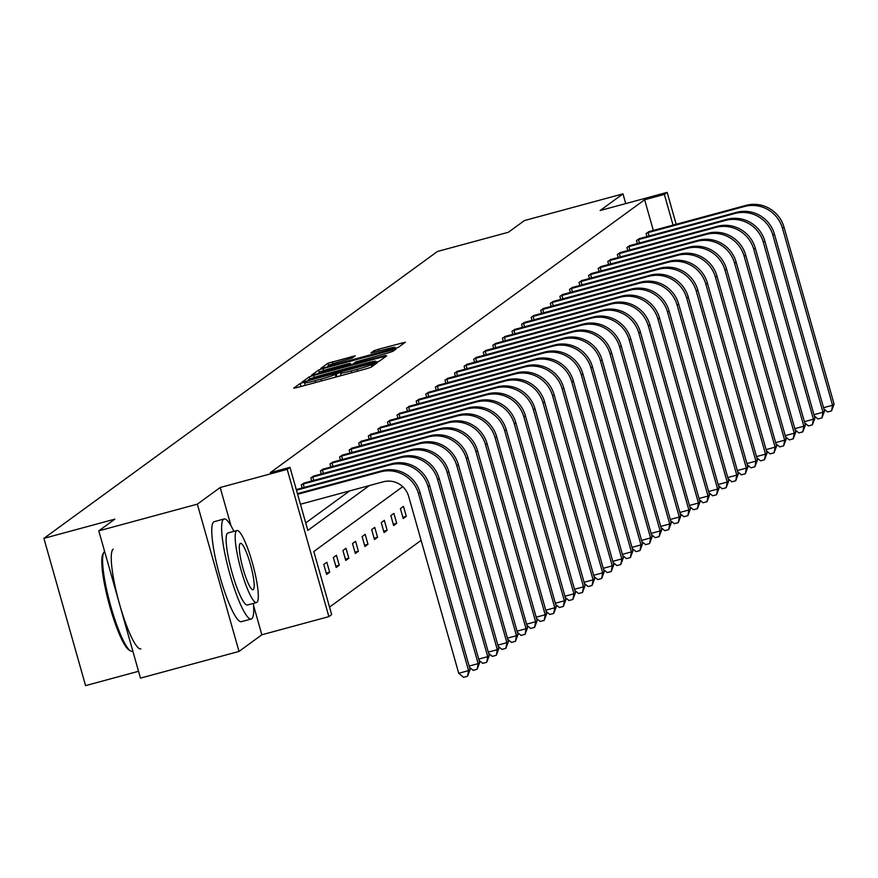 <?xml version="1.0" encoding="UTF-8"?>
<svg xmlns="http://www.w3.org/2000/svg" width="878" height="878" viewBox="0 0 878 878"><rect width="100%" height="100%" fill="white"/><g stroke="black" fill="none" stroke-linecap="round" stroke-linejoin="round"><path stroke-width="1.32" d="M303.25 382.468L300.122 383.51L293.724 388.175L296.983 387.571L366.631 368.705L371.098 367.213L377.507 362.548L371.262 364.622A13.016 0.845 -15.8 0 1 356.951 369.386L351.145 370.955A13.016 0.845 -15.8 0 1 340.543 373.095A13.016 0.845 -15.8 0 1 340.697 372.898L341.553 372.25L339.237 372.722L335.275 374.368A13.016 0.845 -15.8 0 1 320.964 379.131L315.158 380.701A13.016 0.845 -15.8 0 1 304.567 382.841A13.016 0.845 -15.8 0 1 304.71 382.643L305.577 381.996L303.25 382.468M239.014 651.432L140.469 678.123L98.797 530.85L197.341 504.159L239.014 651.432L261.853 634.772L328.866 616.63L287.194 469.357L289.981 467.315L307.838 530.411L369.32 485.589M625.729 203.586L622.974 193.862L600.135 210.522L667.148 192.37L676.181 224.296M98.797 530.85L114.853 519.139L43.9 538.357L437.42 251.481L508.373 232.264L524.429 220.554L622.974 193.862M355.261 355.809L327.988 363.196L320.821 368.442L324.136 367.772L398.25 347.425L405.406 342.179L378.495 349.235L374.028 350.728L370.933 353.011L385.947 349.17A10.887 0.702 -15.8 0 1 394.815 347.381A10.887 0.702 -15.8 0 1 382.731 351.518L336.878 363.942A10.887 0.702 -15.8 0 1 328.021 365.72A10.887 0.702 -15.8 0 1 340.104 361.582L352.221 358.026L355.261 355.809M231.035 525.856L220.18 487.509L197.341 504.159M220.18 487.509L287.194 469.357M653.342 230.486L644.639 199.745L270.281 472.66L289.981 467.315M644.639 199.745L664.35 194.411L667.148 192.37M313.709 375.378L309.243 376.86L302.076 382.106L305.39 381.436L375.038 362.581L379.505 361.088L386.671 355.842L313.709 375.378L314.291 377.408M311.503 375.213L318.615 370.033L323.082 368.541L396.044 349.016L392.949 351.288L388.482 352.78L355.766 361.912L353.691 363.448L357.006 362.779L385.574 355.425L311.525 375.301M43.9 538.357L85.572 685.63L138.537 671.286M410.125 501.547L412.945 511.501M396.713 523.321L393.904 513.378L390.831 515.616L393.64 525.56L396.713 523.321L393.278 524.254M377.562 537.292L374.741 527.338L371.668 529.577L374.489 539.531L377.562 537.292L374.116 538.225M358.4 551.252L355.59 541.309L352.517 543.548L355.327 553.491L358.4 551.252L354.964 552.185M339.248 565.223L336.428 555.269L333.355 557.508L336.175 567.462L339.248 565.223L335.802 566.156M329.546 607.104L421.111 540.354M329.667 572.204L326.846 562.249L323.784 564.488L326.594 574.442L329.667 572.204L326.221 573.136M348.818 558.243L346.009 548.289L342.936 550.528L345.756 560.471L348.818 558.243L345.383 559.165M367.981 544.272L365.16 534.318L362.098 536.557L364.908 546.511L367.981 544.272L364.546 545.205M387.132 530.312L384.323 520.358L381.25 522.597L384.07 532.54L387.132 530.312L383.697 531.234M406.294 516.341L403.474 506.386L400.412 508.625L403.221 518.58L406.294 516.341L402.859 517.274M402.728 486.675L313.808 551.505L331.664 614.589L328.866 616.63M673.053 225.141L664.35 194.411M305.72 522.926L349.609 490.923M646.954 236.599L646.087 233.504L649.248 231.583M637.384 243.579L636.506 240.484L639.667 238.564M627.803 250.57L626.925 247.464L630.086 245.544M618.222 257.55L617.344 254.455L620.505 252.535M608.641 264.53L607.774 261.435L610.923 259.515M599.07 271.511L598.192 268.416L601.353 266.495M589.489 278.502L588.611 275.396L591.772 273.475M579.908 285.482L579.03 282.387L582.191 280.455M570.327 292.462L569.46 289.367L572.61 287.446M560.757 299.442L559.879 296.347L563.039 294.426M551.175 306.433L550.297 303.327L553.458 301.406M541.594 313.413L540.716 310.318L543.877 308.387M532.013 320.393L531.135 317.298L534.296 315.378M522.443 327.373L521.565 324.278L524.726 322.358M512.862 334.364L511.984 331.258L515.145 329.338M503.281 341.344L502.403 338.249L505.563 336.318M493.699 348.325L492.821 345.23L495.982 343.309M484.118 355.305L483.251 352.21L486.401 350.289M474.548 362.285L473.67 359.19L476.831 357.269M464.967 369.276L464.089 366.181L467.25 364.249M455.386 376.256L454.508 373.161L457.668 371.24M445.804 383.236L444.937 380.141L448.087 378.22M436.234 390.216L435.356 387.121L438.517 385.201M426.653 397.207L425.775 394.112L428.936 392.181M417.072 404.187L416.194 401.092L419.355 399.172M407.491 411.167L406.613 408.072L409.774 406.152M397.921 418.147L397.043 415.053L400.203 413.132M388.339 425.139L387.461 422.044L390.622 420.112M378.758 432.119L377.88 429.024L381.041 427.103M369.177 439.099L368.299 436.004L371.46 434.083M359.596 446.079L358.729 442.984L361.89 441.063M350.026 453.07L349.148 449.975L352.308 448.043M340.444 460.05L339.566 456.955L342.727 455.034M330.863 467.03L329.985 463.935L333.146 462.015M321.282 474.01L320.415 470.915L323.565 468.995M311.712 481.001L310.834 477.906L313.995 475.975M302.131 487.981L301.253 484.886L304.414 482.966M308.211 380.097L371.624 363.119L375.63 361.44A13.016 0.845 -15.8 0 0 375.773 361.242A13.016 0.845 -15.8 0 0 365.182 363.382L323.389 374.697A13.016 0.845 -15.8 0 0 309.078 379.461L308.211 380.097M330.929 368.365A10.887 0.702 -15.8 0 0 318.835 372.502A10.887 0.702 -15.8 0 0 327.703 370.714L348.325 364.853L350.388 363.327L347.073 363.986L330.929 368.365M261.853 634.772L253.544 605.403M300.43 504.246L383.313 481.792A20.732 20.381 53.9 0 1 408.654 496.355L458.722 673.283L468.578 670.616L418.51 493.688A31.092 30.565 -126.1 0 0 380.503 471.848L297.62 494.292M470.114 669.497L467.546 676.258L468.578 670.616L470.114 669.497L420.046 492.569A31.092 30.565 -126.1 0 0 382.04 470.729L297.433 493.645M467.546 676.258L463.606 677.322L458.722 673.283M130.482 650.894L129.011 650.016A50.573 8.681 -105.2 0 1 109.081 603.823A50.573 8.681 -105.2 0 1 102.978 553.886L103.802 552.394A51.813 8.89 74.8 0 0 110.057 603.559A51.813 8.89 74.8 0 0 130.482 650.894A51.813 8.89 74.8 0 0 132.183 651.246L132.819 651.081M104.625 551.439A51.813 8.89 74.8 0 0 104.559 551.483A51.813 8.89 74.8 0 0 103.802 552.394M233.877 531.366A51.813 8.89 74.8 0 0 224.131 518.975A51.813 8.89 74.8 0 0 223.594 519.238A51.813 8.89 74.8 0 0 229.542 572.961A51.813 8.89 74.8 0 0 251.229 619.012A51.813 8.89 74.8 0 0 251.756 618.749A51.813 8.89 74.8 0 0 253.391 603.395M224.131 518.975L214.276 521.653A51.813 8.89 74.8 0 0 213.749 521.905A51.813 8.89 74.8 0 0 219.687 575.628A51.813 8.89 74.8 0 0 241.373 621.679L251.229 619.012M247.815 604.821A37.304 6.398 -105.2 0 1 247.431 605.008A37.304 6.398 -105.2 0 1 231.825 571.841A37.304 6.398 -105.2 0 1 227.545 533.165A37.304 6.398 -105.2 0 1 227.929 532.979A37.304 6.398 -105.2 0 1 228.346 532.946M236.61 530.718A37.304 6.398 74.8 0 0 240.89 569.394A37.304 6.398 74.8 0 0 256.497 602.549A37.304 6.398 74.8 0 0 256.881 602.363A37.304 6.398 74.8 0 0 252.601 563.687A37.304 6.398 74.8 0 0 236.994 530.531A37.304 6.398 74.8 0 0 236.61 530.718M253.281 589.621A24.046 4.127 74.8 0 0 250.515 564.697A24.046 4.127 74.8 0 0 240.462 543.328A24.046 4.127 74.8 0 0 240.21 543.449A24.046 4.127 74.8 0 0 242.976 568.373A24.046 4.127 74.8 0 0 253.029 589.742A24.046 4.127 74.8 0 0 253.281 589.621M113.229 549.134A51.813 8.89 74.8 0 0 119.178 602.846A51.813 8.89 74.8 0 0 140.853 648.897M469.148 666.073L478.159 663.636L428.091 486.708A31.092 30.565 -126.1 0 0 390.084 464.868L296.468 490.22M479.695 662.517L477.127 669.277L478.159 663.636L479.695 662.517L429.627 485.589A31.092 30.565 -126.1 0 0 391.61 463.749L296.281 489.562M477.127 669.277L473.187 670.342L469.489 667.28M301.944 484.382L303.261 483.987L304.227 487.411M478.719 659.093L487.74 656.656L437.672 479.728A31.092 30.565 -126.1 0 0 399.655 457.877L303.261 483.987M489.265 655.537L486.708 662.286L487.74 656.656L489.265 655.537L439.209 478.609A31.092 30.565 -126.1 0 0 401.191 456.758L303.634 483.152M486.708 662.286L482.757 663.362L479.059 660.3M311.525 477.402L312.831 477.006L313.808 480.431M488.3 652.113L497.31 649.665L447.253 472.748A31.092 30.565 -126.1 0 0 409.236 450.897L312.831 477.006M498.847 648.546L496.279 655.306L497.31 649.665L498.847 648.546L448.779 471.629A31.092 30.565 -126.1 0 0 410.772 449.777L313.216 476.161M496.279 655.306L492.339 656.371L488.64 653.32M321.096 470.421L322.413 470.026L323.378 473.451M497.881 645.132L506.891 642.685L456.823 465.757A31.092 30.565 -126.1 0 0 418.817 443.917L322.413 470.026M508.428 641.566L505.86 648.326L506.891 642.685L508.428 641.566L458.36 464.638A31.092 30.565 -126.1 0 0 420.353 442.797L322.786 469.181M505.86 648.326L501.92 649.391L498.221 646.34M330.677 463.43L331.994 463.046L332.96 466.459M507.462 638.141L516.473 635.705L466.405 458.777A31.092 30.565 -126.1 0 0 428.398 436.937L331.994 463.046M518.009 634.585L515.441 641.346L516.473 635.705L518.009 634.585L467.941 457.657A31.092 30.565 -126.1 0 0 429.935 435.817L332.367 462.201M515.441 641.346L511.501 642.411L507.802 639.349M340.258 456.45L341.575 456.055L342.541 459.479M517.032 631.161L526.054 628.725L475.986 451.797A31.092 30.565 -126.1 0 0 437.968 429.946L341.575 456.055M527.579 627.605L525.022 634.355L526.054 628.725L527.579 627.605L477.522 450.677A31.092 30.565 -126.1 0 0 439.505 428.826L341.948 455.221M525.022 634.355L521.071 635.431L517.383 632.369M349.839 449.47L351.156 449.075L352.122 452.499M526.613 624.181L535.624 621.734L485.567 444.817A31.092 30.565 -126.1 0 0 447.55 422.966L351.156 449.075M537.16 620.614L534.592 627.375L535.624 621.734L537.16 620.614L487.092 443.697A31.092 30.565 -126.1 0 0 449.086 421.846L351.529 448.23M534.592 627.375L530.652 628.439L526.954 625.388M359.409 442.49L360.726 442.095L361.703 445.519M536.195 617.201L545.205 614.754L495.137 437.826A31.092 30.565 -126.1 0 0 457.131 415.985L360.726 442.095M546.742 613.634L544.173 620.395L545.205 614.754L546.742 613.634L496.674 436.706A31.092 30.565 -126.1 0 0 458.667 414.866L361.11 441.25M544.173 620.395L540.233 621.459L536.535 618.408M368.99 435.499L370.307 435.115L371.273 438.528M545.776 610.21L554.786 607.774L504.718 430.846A31.092 30.565 -126.1 0 0 466.712 409.005L370.307 435.115M556.323 606.654L553.755 613.415L554.786 607.774L556.323 606.654L506.255 429.726A31.092 30.565 -126.1 0 0 468.248 407.886L370.681 434.27M553.755 613.415L549.815 614.479L546.116 611.417M378.572 428.519L379.889 428.124L380.854 431.548M555.346 603.23L564.367 600.793L514.299 423.865A31.092 30.565 -126.1 0 0 476.293 402.014L379.889 428.124M565.904 599.674L563.336 606.424L564.367 600.793L565.904 599.674L515.836 422.746A31.092 30.565 -126.1 0 0 477.819 400.895L380.262 427.29M563.336 606.424L559.385 607.499L555.697 604.437M388.153 421.539L389.47 421.144L390.436 424.568M564.927 596.25L573.938 593.802L523.881 416.885A31.092 30.565 -126.1 0 0 485.863 395.034L389.47 421.144M575.474 592.683L572.906 599.444L573.938 593.802L575.474 592.683L525.417 415.766A31.092 30.565 -126.1 0 0 487.4 393.915L389.843 420.299M572.906 599.444L568.966 600.519L565.267 597.457M397.734 414.559L399.04 414.164L400.017 417.588M574.508 589.27L583.519 586.822L533.451 409.894A31.092 30.565 -126.1 0 0 495.444 388.054L399.04 414.164M585.055 585.703L582.487 592.463L583.519 586.822L585.055 585.703L534.987 408.775A31.092 30.565 -126.1 0 0 496.981 386.935L399.424 413.318M582.487 592.463L578.547 593.528L574.849 590.477M407.304 407.568L408.621 407.183L409.587 410.597M584.09 582.279L593.1 579.842L543.032 402.914A31.092 30.565 -126.1 0 0 505.026 381.074L408.621 407.183M594.636 578.723L592.068 585.483L593.1 579.842L594.636 578.723L544.569 401.795A31.092 30.565 -126.1 0 0 506.562 379.954L408.994 406.338M592.068 585.483L588.128 586.548L584.43 583.486M416.885 400.587L418.202 400.192L419.168 403.617M593.671 575.299L602.681 572.862L552.613 395.934A31.092 30.565 -126.1 0 0 514.607 374.083L418.202 400.192M604.218 571.743L601.649 578.492L602.681 572.862L604.218 571.743L554.15 394.815A31.092 30.565 -126.1 0 0 516.132 372.963L418.576 399.358M601.649 578.492L597.709 579.568L594.011 576.506M426.467 393.607L427.784 393.212L428.749 396.636M603.241 568.318L612.251 565.871L562.194 388.954A31.092 30.565 -126.1 0 0 524.177 367.103L427.784 393.212M613.788 564.752L611.22 571.512L612.251 565.871L613.788 564.752L563.731 387.835A31.092 30.565 -126.1 0 0 525.713 365.983L428.157 392.367M611.22 571.512L607.28 572.588L603.581 569.526M436.048 386.627L437.354 386.232L438.331 389.656M612.822 561.338L621.833 558.891L571.776 381.963A31.092 30.565 -126.1 0 0 533.758 360.123L437.354 386.232M623.369 557.771L620.801 564.532L621.833 558.891L623.369 557.771L573.301 380.843A31.092 30.565 -126.1 0 0 535.295 359.003L437.738 385.387M620.801 564.532L616.861 565.597L613.162 562.546M445.618 379.636L446.935 379.252L447.901 382.665M622.403 554.347L631.414 551.911L581.346 374.983A31.092 30.565 -126.1 0 0 543.339 353.143L446.935 379.252M632.95 550.791L630.382 557.552L631.414 551.911L632.95 550.791L582.882 373.863A31.092 30.565 -126.1 0 0 544.876 352.023L447.308 378.407M630.382 557.552L626.442 558.617L622.743 555.554M455.199 372.656L456.516 372.261L457.482 375.685M631.984 547.367L640.995 544.931L590.927 368.003A31.092 30.565 -126.1 0 0 552.92 346.151L456.516 372.261M642.531 543.811L639.963 550.561L640.995 544.931L642.531 543.811L592.463 366.883A31.092 30.565 -126.1 0 0 554.457 345.032L456.889 371.427M639.963 550.561L636.023 551.636L632.325 548.574M464.78 365.676L466.097 365.281L467.063 368.705M641.555 540.387L650.576 537.94L600.508 361.023A31.092 30.565 -126.1 0 0 562.491 339.171L466.097 365.281M652.102 536.82L649.544 543.581L650.576 537.94L652.102 536.82L602.045 359.903A31.092 30.565 -126.1 0 0 564.027 338.052L466.47 364.447M649.544 543.581L645.593 544.656L641.906 541.594M474.361 358.696L475.678 358.301L476.644 361.725M651.136 533.407L660.146 530.96L610.089 354.032A31.092 30.565 -126.1 0 0 572.072 332.191L475.678 358.301M661.683 529.84L659.115 536.601L660.146 530.96L661.683 529.84L611.615 352.912A31.092 30.565 -126.1 0 0 573.608 331.072L476.052 357.456M659.115 536.601L655.175 537.665L651.476 534.614M483.932 351.705L485.249 351.321L486.225 354.734M660.717 526.416L669.727 523.979L619.659 347.051A31.092 30.565 -126.1 0 0 581.653 325.211L485.249 351.321M671.264 522.86L668.696 529.621L669.727 523.979L671.264 522.86L621.196 345.932A31.092 30.565 -126.1 0 0 583.19 324.092L485.633 350.476M668.696 529.621L664.756 530.685L661.057 527.623M493.513 344.725L494.83 344.33L495.796 347.754M670.298 519.436L679.309 516.999L629.241 340.071A31.092 30.565 -126.1 0 0 591.234 318.22L494.83 344.33M680.845 515.88L678.277 522.64L679.309 516.999L680.845 515.88L630.777 338.952A31.092 30.565 -126.1 0 0 592.771 317.101L495.203 343.496M678.277 522.64L674.337 523.705L670.638 520.643M503.094 337.745L504.411 337.35L505.377 340.774M679.868 512.456L688.89 510.008L638.822 333.091A31.092 30.565 -126.1 0 0 600.804 311.24L504.411 337.35M690.415 508.889L687.858 515.649L688.89 510.008L690.415 508.889L640.358 331.972A31.092 30.565 -126.1 0 0 602.341 310.121L504.784 336.515M687.858 515.649L683.907 516.725L680.22 513.663M512.675 330.765L513.992 330.369L514.958 333.794M689.449 505.476L698.46 503.028L648.403 326.1A31.092 30.565 -126.1 0 0 610.386 304.26L513.992 330.369M699.996 501.909L697.428 508.669L698.46 503.028L699.996 501.909L649.939 324.981A31.092 30.565 -126.1 0 0 611.922 303.14L514.365 329.524M697.428 508.669L693.488 509.734L689.79 506.683M522.256 323.773L523.562 323.389L524.539 326.814M699.031 498.484L708.041 496.048L657.973 319.12A31.092 30.565 -126.1 0 0 619.967 297.28L523.562 323.389M709.578 494.929L707.01 501.689L708.041 496.048L709.578 494.929L659.51 318.001A31.092 30.565 -126.1 0 0 621.503 296.16L523.946 322.544M707.01 501.689L703.069 502.754L699.371 499.692M531.827 316.793L533.144 316.398L534.109 319.822M708.612 491.504L717.622 489.068L667.554 312.14A31.092 30.565 -126.1 0 0 629.548 290.289L533.144 316.398M719.159 487.948L716.591 494.709L717.622 489.068L719.159 487.948L669.091 311.021A31.092 30.565 -126.1 0 0 631.084 289.169L533.517 315.564M716.591 494.709L712.651 495.774L708.952 492.712M541.408 309.813L542.725 309.418L543.691 312.842M718.193 484.524L727.203 482.077L677.136 305.16A31.092 30.565 -126.1 0 0 639.129 283.309L542.725 309.418M728.74 480.957L726.172 487.718L727.203 482.077L728.74 480.957L678.672 304.04A31.092 30.565 -126.1 0 0 640.655 282.189L543.098 308.584M726.172 487.718L722.232 488.794L718.533 485.732M550.989 302.833L552.306 302.438L553.272 305.862M727.763 477.544L736.774 475.097L686.717 298.169A31.092 30.565 -126.1 0 0 648.699 276.329L552.306 302.438M738.31 473.977L735.742 480.738L736.774 475.097L738.31 473.977L688.253 297.049A31.092 30.565 -126.1 0 0 650.236 275.209L552.679 301.593M735.742 480.738L731.802 481.802L728.103 478.751M560.57 295.842L561.876 295.458L562.853 298.882M737.344 470.553L746.355 468.117L696.287 291.189A31.092 30.565 -126.1 0 0 658.28 269.348L561.876 295.458M747.891 466.997L745.323 473.758L746.355 468.117L747.891 466.997L697.823 290.069A31.092 30.565 -126.1 0 0 659.817 268.229L562.26 294.613M745.323 473.758L741.383 474.822L737.685 471.76M570.14 288.862L571.457 288.467L572.423 291.891M746.926 463.573L755.936 461.137L705.868 284.209A31.092 30.565 -126.1 0 0 667.862 262.357L571.457 288.467M757.473 460.017L754.904 466.778L755.936 461.137L757.473 460.017L707.405 283.089A31.092 30.565 -126.1 0 0 669.398 261.238L571.83 287.633M754.904 466.778L750.964 467.842L747.266 464.78M579.721 281.882L581.038 281.487L582.004 284.911M756.507 456.593L765.517 454.145L715.449 277.228A31.092 30.565 -126.1 0 0 677.443 255.377L581.038 281.487M767.054 453.026L764.486 459.787L765.517 454.145L767.054 453.026L716.986 276.109A31.092 30.565 -126.1 0 0 678.968 254.258L581.412 280.653M764.486 459.787L760.546 460.862L756.847 457.8M589.303 274.902L590.62 274.507L591.585 277.931M766.077 449.613L775.098 447.165L725.03 270.237A31.092 30.565 -126.1 0 0 687.013 248.397L590.62 274.507M776.624 446.046L774.067 452.807L775.098 447.165L776.624 446.046L726.567 269.118A31.092 30.565 -126.1 0 0 688.55 247.278L590.993 273.662M774.067 452.807L770.116 453.871L766.428 450.82M598.884 267.911L600.19 267.527L601.167 270.951M775.658 442.622L784.669 440.185L734.612 263.257A31.092 30.565 -126.1 0 0 696.594 241.417L600.19 267.527M786.205 439.066L783.637 445.826L784.669 440.185L786.205 439.066L736.137 262.138A31.092 30.565 -126.1 0 0 698.131 240.298L600.574 266.682M783.637 445.826L779.697 446.891L775.998 443.829M608.454 260.931L609.771 260.536L610.748 263.96M785.239 435.642L794.25 433.205L744.182 256.277A31.092 30.565 -126.1 0 0 706.175 234.426L609.771 260.536M795.786 432.086L793.218 438.846L794.25 433.205L795.786 432.086L745.718 255.158A31.092 30.565 -126.1 0 0 707.712 233.307L610.144 259.701M793.218 438.846L789.278 439.911L785.58 436.849M618.035 253.951L619.352 253.555L620.318 256.98M794.82 428.662L803.831 426.214L753.763 249.297A31.092 30.565 -126.1 0 0 715.757 227.446L619.352 253.555M805.367 425.095L802.799 431.855L803.831 426.214L805.367 425.095L755.299 248.178A31.092 30.565 -126.1 0 0 717.293 226.326L619.725 252.721M802.799 431.855L798.859 432.931L795.161 429.869M627.616 246.97L628.933 246.575L629.899 250M804.391 421.681L813.412 419.234L763.344 242.306A31.092 30.565 -126.1 0 0 725.327 220.466L628.933 246.575M814.938 418.115L812.38 424.875L813.412 419.234L814.938 418.115L764.881 241.187A31.092 30.565 -126.1 0 0 726.863 219.346L629.306 245.73M812.38 424.875L808.429 425.94L804.742 422.889M637.198 239.979L638.515 239.595L639.48 243.019M813.972 414.69L822.982 412.254L772.925 235.326A31.092 30.565 -126.1 0 0 734.908 213.486L638.515 239.595M824.519 411.134L821.951 417.895L822.982 412.254L824.519 411.134L774.451 234.206A31.092 30.565 -126.1 0 0 736.444 212.366L638.888 238.75M821.951 417.895L818.011 418.96L814.312 415.898M646.779 232.999L648.085 232.604L649.061 236.028M823.553 407.71L832.563 405.274L782.496 228.346A31.092 30.565 -126.1 0 0 744.489 206.495L648.085 232.604M834.1 404.154L831.532 410.915L832.563 405.274L834.1 404.154L784.032 227.226A31.092 30.565 -126.1 0 0 746.026 205.375L648.469 231.77M831.532 410.915L827.592 411.98L823.893 408.918M300.967 386.485L300.122 383.51M372.667 366.071L372.085 364.019M336.954 376.739L336.109 373.765M315.674 382.501L315.158 380.701M321.48 380.931L320.964 379.131M336.022 376.991L335.275 374.368M351.661 372.755L351.145 370.955M357.467 371.185L356.951 369.386M371.844 366.675L371.262 364.622M383.774 357.983L383.357 356.512M309.857 379.044L309.243 376.86M375.883 362.34L375.63 361.44M319.219 372.184L318.615 370.033M323.642 370.527L323.082 368.541M393.146 351.145L392.729 349.685M348.5 365.467L348.325 364.853M350.761 364.853L350.344 363.382M374.467 352.276L374.028 350.728M379.011 351.046L378.495 349.235M402.519 344.319L402.102 342.848M328.581 365.314L327.988 363.196M333.014 363.679L332.455 361.714M352.407 357.884L351.99 356.424M380.503 471.848L382.04 470.729M418.51 493.688L420.046 492.569M390.084 464.868L391.61 463.749M428.091 486.708L429.627 485.589M399.655 457.877L401.191 456.758M437.672 479.728L439.209 478.609M409.236 450.897L410.772 449.777M447.253 472.748L448.779 471.629M418.817 443.917L420.353 442.797M456.823 465.757L458.36 464.638M428.398 436.937L429.935 435.817M466.405 458.777L467.941 457.657M437.968 429.946L439.505 428.826M475.986 451.797L477.522 450.677M447.55 422.966L449.086 421.846M485.567 444.817L487.092 443.697M457.131 415.985L458.667 414.866M495.137 437.826L496.674 436.706M466.712 409.005L468.248 407.886M504.718 430.846L506.255 429.726M476.293 402.014L477.819 400.895M514.299 423.865L515.836 422.746M485.863 395.034L487.4 393.915M523.881 416.885L525.417 415.766M495.444 388.054L496.981 386.935M533.451 409.894L534.987 408.775M505.026 381.074L506.562 379.954M543.032 402.914L544.569 401.795M514.607 374.083L516.132 372.963M552.613 395.934L554.15 394.815M524.177 367.103L525.713 365.983M562.194 388.954L563.731 387.835M533.758 360.123L535.295 359.003M571.776 381.963L573.301 380.843M543.339 353.143L544.876 352.023M581.346 374.983L582.882 373.863M552.92 346.151L554.457 345.032M590.927 368.003L592.463 366.883M562.491 339.171L564.027 338.052M600.508 361.023L602.045 359.903M572.072 332.191L573.608 331.072M610.089 354.032L611.615 352.912M581.653 325.211L583.19 324.092M619.659 347.051L621.196 345.932M591.234 318.22L592.771 317.101M629.241 340.071L630.777 338.952M600.804 311.24L602.341 310.121M638.822 333.091L640.358 331.972M610.386 304.26L611.922 303.14M648.403 326.1L649.939 324.981M619.967 297.28L621.503 296.16M657.973 319.12L659.51 318.001M629.548 290.289L631.084 289.169M667.554 312.14L669.091 311.021M639.129 283.309L640.655 282.189M677.136 305.16L678.672 304.04M648.699 276.329L650.236 275.209M686.717 298.169L688.253 297.049M658.28 269.348L659.817 268.229M696.287 291.189L697.823 290.069M667.862 262.357L669.398 261.238M705.868 284.209L707.405 283.089M677.443 255.377L678.968 254.258M715.449 277.228L716.986 276.109M687.013 248.397L688.55 247.278M725.03 270.237L726.567 269.118M696.594 241.417L698.131 240.298M734.612 263.257L736.137 262.138M706.175 234.426L707.712 233.307M744.182 256.277L745.718 255.158M715.757 227.446L717.293 226.326M753.763 249.297L755.299 248.178M725.327 220.466L726.863 219.346M763.344 242.306L764.881 241.187M734.908 213.486L736.444 212.366M772.925 235.326L774.451 234.206M744.489 206.495L746.026 205.375M782.496 228.346L784.032 227.226M305.27 385.321L304.567 382.841M341.246 375.575L340.543 373.095M376.069 362.285L375.773 361.242M353.856 364.019L353.691 363.448M319.098 373.435L318.835 372.502M350.816 364.842L350.388 363.327M328.284 366.653L328.021 365.72M395.133 348.533L394.815 347.381M247.431 605.008L256.497 602.549M227.929 532.979L236.994 530.531"/></g></svg>
